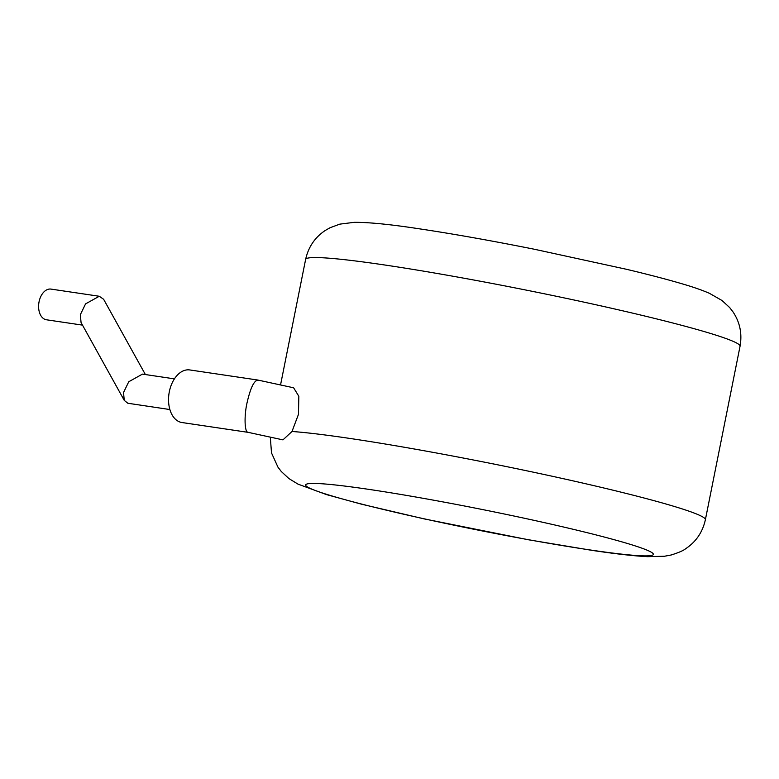 <?xml version="1.0" encoding="UTF-8"?>
<svg xmlns="http://www.w3.org/2000/svg" width="779" height="779" viewBox="0 0 779 779"><rect width="100%" height="100%" fill="white"/><g stroke="black" fill="none" stroke-linecap="round" stroke-linejoin="round"><path stroke-width="1.17" d="M174.428 378.867L142.46 374.115L128.749 381.749L123.52 392.548L124.26 400.396L127.844 403.249L169.871 409.54M145.381 374.553L103.626 299.282L99.264 296.263L85.554 303.898L80.334 314.697L81.065 322.545L124.26 400.396M82.506 325.125L46.438 319.779A15.502 9.971 -81.6 0 1 45.679 319.614A15.502 9.971 -81.6 0 1 38.95 302.379A15.502 9.971 -81.6 0 1 50.995 289.097L99.264 296.263M248.287 432.374L247.81 432.218C244.587 431.907 244.119 415.957 246.953 403.22C250.478 387.718 254.227 380.035 258.209 380.181M248.238 432.364L181.984 422.53A26.583 17.089 98.4 0 1 180.679 422.257A26.583 17.089 98.4 0 1 169.14 392.713A26.583 17.089 98.4 0 1 189.784 369.947L257.722 380.025L293.615 387.786L298.834 396.268L298.464 414.37L291.998 431.488L282.962 439.872L248.189 432.355M589.859 549.916A177.213 10.507 -168.7 0 0 613.755 539.584A177.213 10.507 -168.7 0 0 369.149 489.416A177.213 10.507 -168.7 0 0 345.253 499.748A177.213 10.507 -168.7 0 0 589.859 549.916M291.998 431.488A221.509 13.136 11.3 0 1 350.229 438.489A221.509 13.136 11.3 0 1 582.137 482.931A221.509 13.136 11.3 0 1 705.385 519.7C702.648 532.106 696.085 541.765 685.724 548.679C683.456 550.568 678.606 552.671 671.157 554.999L664.545 556.235L647.524 556.664C633.999 555.982 615.498 553.888 592.021 550.373L528.23 539.74L423.873 518.833L361.466 504.179L326.625 494.636L297.977 484.119L288.951 478.598L281.307 471.519L277.957 467.166L271.501 452.911L270.313 437.146M305.621 259.426C308.357 247.031 314.911 237.371 325.281 230.457L330.053 227.731L339.819 224.138L354.211 222.336C368.837 222.239 390.425 224.381 418.985 228.763C452.862 233.827 491.306 240.653 534.306 249.231L626.267 269.242C649.433 274.753 668.596 279.778 683.777 284.306C693.807 287.247 702.366 290.255 709.445 293.323L722.036 300.519L729.68 307.578L733.029 311.931C739.943 322.302 742.28 333.733 740.05 346.236A221.509 13.136 -168.7 0 0 616.793 309.458A221.509 13.136 -168.7 0 0 384.884 265.016A221.509 13.136 -168.7 0 0 305.621 259.426L280.537 384.962M740.05 346.236L705.385 519.7"/></g></svg>
